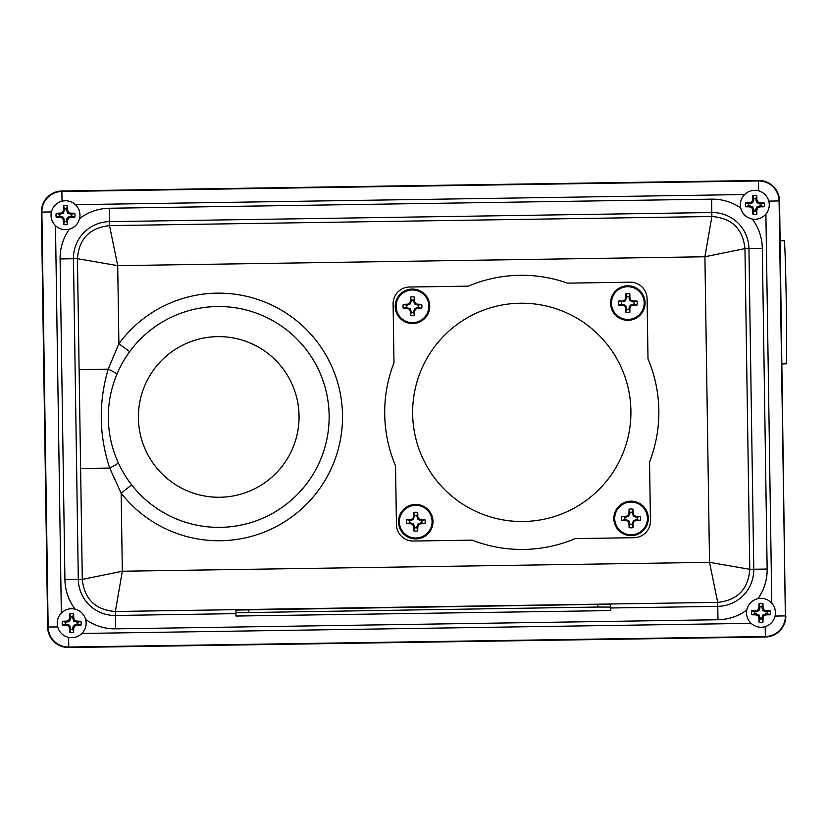 <?xml version="1.0" encoding="UTF-8"?>
<svg xmlns="http://www.w3.org/2000/svg" width="828" height="828" viewBox="0 0 828 828"><rect width="100%" height="100%" fill="white"/><g stroke="black" fill="none" stroke-linecap="round" stroke-linejoin="round"><path stroke-width="1.24" d="M627.821 286.705A16.353 16.353 0 0 0 611.468 303.058A16.353 16.353 0 0 0 627.821 319.422A16.353 16.353 0 0 0 644.184 303.058A16.353 16.353 0 0 0 627.821 286.705M625.823 312.28A9.429 9.429 0 0 0 629.818 312.28A27.22 2.37 -90 0 0 629.911 308.161L629.052 307.985L630.274 305.284L632.747 304.29L637.032 305.056A9.429 9.429 0 0 0 637.032 301.071A27.22 2.37 180 0 0 632.913 300.968L632.747 301.837L630.036 300.616L629.052 296.952A6.231 6.231 0 0 0 626.599 296.952L625.378 300.843L622.894 301.837L618.609 301.071A9.429 9.429 0 0 0 618.609 305.056A27.22 2.37 0 0 0 622.728 305.159L622.894 304.29L625.606 305.511L626.599 307.985L625.823 312.28A27.22 2.37 90 0 1 625.73 308.161L626.568 307.819M625.606 305.511L624.923 306.184A27.179 2.37 67.5 0 0 625.699 307.995M624.923 306.184L625.378 305.284M623.06 304.321L622.894 305.19A27.179 2.37 22.5 0 0 624.695 305.956M622.894 301.837L622.728 300.968A27.22 2.37 180 0 0 618.609 301.071M622.728 300.968L623.06 301.806M625.378 300.843L624.695 300.171A27.179 2.37 157.5 0 0 622.894 300.937M624.695 300.171L625.606 300.616M626.568 298.308L625.699 298.132A27.179 2.37 112.5 0 0 624.923 299.933M625.699 298.132L626.599 298.142M629.052 298.142L629.911 297.966A27.22 2.37 -90 0 0 629.818 293.847A9.429 9.429 0 0 0 625.823 293.847A27.22 2.37 90 0 0 625.73 297.966M627.821 320.301A17.243 17.243 0 0 0 645.064 303.058A17.243 17.243 0 0 0 627.821 285.815A17.243 17.243 0 0 0 610.578 303.058A17.243 17.243 0 0 0 627.821 320.301M633.927 304.29A6.231 6.231 0 0 0 633.927 301.837L637.032 301.071M626.599 309.175A6.231 6.231 0 0 0 629.052 309.175L629.818 312.28M415.728 505.308A16.353 16.353 0 0 0 399.365 521.671A16.353 16.353 0 0 0 415.728 538.024A16.353 16.353 0 0 0 432.081 521.671A16.353 16.353 0 0 0 415.728 505.308M413.731 530.883A9.429 9.429 0 0 0 417.726 530.883A27.22 2.37 -90 0 0 417.819 526.763L416.95 526.587L418.171 523.886L420.655 522.892L424.94 523.658A9.429 9.429 0 0 0 424.94 519.673A27.22 2.37 180 0 0 420.821 519.57L420.655 520.439L418.171 519.456L416.95 515.554A6.231 6.231 0 0 0 414.497 515.554L413.286 519.456L410.802 520.439L406.517 519.673A9.429 9.429 0 0 0 406.517 523.658A27.22 2.37 0 0 0 410.636 523.762L410.802 522.892L413.514 524.114L414.497 526.587L413.731 530.883A27.22 2.37 90 0 1 413.638 526.763L414.466 526.432M413.514 524.114L412.83 524.797A27.179 2.37 67.5 0 0 413.596 526.598M412.83 524.797L413.286 523.886M410.967 522.923L410.791 523.793A27.179 2.37 22.5 0 0 412.603 524.559M410.802 520.439L410.636 519.57A27.22 2.37 180 0 0 406.517 519.673M410.636 519.57L410.967 520.408M413.286 519.456L412.603 518.773A27.179 2.37 157.5 0 0 410.791 519.539M412.603 518.773L413.514 519.218M414.466 516.91L413.596 516.734A27.179 2.37 112.5 0 0 412.83 518.545M413.596 516.734L414.497 516.744M416.95 516.744L417.819 516.568A27.22 2.37 -90 0 0 417.726 512.449A9.429 9.429 0 0 0 413.731 512.449A27.22 2.37 90 0 0 413.638 516.568M415.728 538.914A17.243 17.243 0 0 0 432.972 521.671A17.243 17.243 0 0 0 415.728 504.428A17.243 17.243 0 0 0 398.485 521.671A17.243 17.243 0 0 0 415.728 538.914M421.835 522.892A6.231 6.231 0 0 0 421.835 520.439L424.94 519.673M414.497 527.778A6.231 6.231 0 0 0 416.95 527.778L417.726 530.883M631.081 502.058A16.353 16.353 0 0 0 614.718 518.411A16.353 16.353 0 0 0 631.081 534.774A16.353 16.353 0 0 0 647.434 518.411A16.353 16.353 0 0 0 631.081 502.058M629.083 527.622A9.429 9.429 0 0 0 633.068 527.622A27.22 2.37 -90 0 0 633.172 523.503L632.302 523.337L633.524 520.626L635.997 519.642L640.292 520.408A9.429 9.429 0 0 0 640.292 516.413A27.22 2.37 180 0 0 636.173 516.32L635.997 517.189L633.296 515.968L632.302 512.304A6.231 6.231 0 0 0 629.849 512.304L628.628 516.196L626.154 517.189L621.859 516.413A9.429 9.429 0 0 0 621.859 520.408A27.22 2.37 0 0 0 625.978 520.501L626.154 519.642L628.866 520.864L629.849 523.337L629.083 527.622A27.22 2.37 90 0 1 628.98 523.503L629.818 523.172M628.866 520.864L628.183 521.536A27.179 2.37 67.5 0 0 628.949 523.348M628.183 521.536L628.628 520.626M626.32 519.673L626.144 520.543A27.179 2.37 22.5 0 0 627.955 521.309M626.154 517.189L625.978 516.32A27.22 2.37 180 0 0 621.859 516.413M625.978 516.32L626.32 517.158M628.628 516.196L627.955 515.513A27.179 2.37 157.5 0 0 626.144 516.289M627.955 515.513L628.866 515.968M629.818 513.65L628.949 513.484A27.179 2.37 112.5 0 0 628.183 515.285M628.949 513.484L629.849 513.484M632.302 513.484L633.172 513.319A27.22 2.37 -90 0 0 633.068 509.199A9.429 9.429 0 0 0 629.083 509.199A27.22 2.37 90 0 0 628.98 513.319M631.081 535.654A17.243 17.243 0 0 0 648.324 518.411A17.243 17.243 0 0 0 631.081 501.168A17.243 17.243 0 0 0 613.838 518.411A17.243 17.243 0 0 0 631.081 535.654M637.187 519.642A6.231 6.231 0 0 0 637.187 517.189L640.292 516.413M629.849 524.517A6.231 6.231 0 0 0 632.302 524.517L633.068 527.622M630.905 410.719A109.151 109.151 0 0 1 523.42 521.495A109.151 109.151 0 0 1 412.644 414.01A109.151 109.151 0 0 1 520.129 303.234A109.151 109.151 0 0 1 630.905 410.719M468.296 286.146A137.086 137.086 0 0 1 567.511 283.135L630.129 282.193A16.705 16.705 0 0 1 647.092 298.639L648.003 358.886A137.086 137.086 0 0 1 649.556 462.003L650.446 520.74A16.705 16.705 0 0 1 633.989 537.703L575.253 538.593A137.086 137.086 0 0 1 472.136 540.146L413.4 541.036A16.705 16.705 0 0 1 396.436 524.579L395.556 465.843A137.086 137.086 0 0 1 393.993 362.726L393.103 303.99A16.705 16.705 0 0 1 409.56 287.026L468.296 286.146M784.23 240.71A61.582 1.076 89.1 0 1 784.251 240.7A61.582 1.076 89.1 0 1 786.248 301.734A61.582 1.076 89.1 0 1 786.134 363.844A61.582 1.076 89.1 0 1 786.114 363.854L782.025 363.916M762.309 248.328L748.926 248.535A36.556 36.556 0 0 0 711.821 212.537L109.462 221.635L109.265 208.252A49.939 49.939 0 0 0 79.56 218.613A14.459 14.459 0 0 0 79.964 215.218A14.459 14.459 0 0 1 65.505 229.677A14.459 14.459 0 0 1 51.046 215.218A14.459 14.459 0 0 1 65.505 200.759A14.459 14.459 0 0 1 79.964 215.218A14.459 14.459 0 0 0 75.389 204.661L744.62 194.549A14.459 14.459 0 0 0 740.356 204.795A14.459 14.459 0 0 1 754.815 190.337A14.459 14.459 0 0 1 769.274 204.795A14.459 14.459 0 0 1 754.815 219.254A14.459 14.459 0 0 1 740.356 204.795A14.459 14.459 0 0 0 740.708 207.963C742.343 213.976 746.194 217.66 752.259 219.027A49.939 49.939 0 0 1 762.309 248.328L767.152 569.053A49.939 49.939 0 0 1 757.993 598.644C751.959 600.217 748.222 604.016 746.784 610.06A14.459 14.459 0 0 0 746.525 612.792A14.459 14.459 0 0 1 760.984 598.333A14.459 14.459 0 0 1 775.443 612.792A14.459 14.459 0 0 1 760.984 627.251A14.459 14.459 0 0 1 746.525 612.792A14.459 14.459 0 0 0 751.1 623.349L81.868 633.461A14.459 14.459 0 0 0 86.133 623.215A14.459 14.459 0 0 1 71.674 637.674A14.459 14.459 0 0 1 57.215 623.215A14.459 14.459 0 0 1 71.674 608.756A14.459 14.459 0 0 1 86.133 623.215M67.472 224.512A9.501 9.501 0 0 1 63.539 224.512A23.36 2.039 -90 0 1 63.425 220.227A23.287 2.029 -112.5 0 1 62.545 218.178A23.287 2.029 -157.5 0 1 60.496 217.309A23.36 2.039 180 0 1 56.211 217.184A9.501 9.501 0 0 1 56.211 213.251A23.36 2.039 -0 0 1 60.496 213.138A23.287 2.029 -22.5 0 1 62.545 212.258A23.287 2.029 -67.5 0 1 63.425 210.208A23.36 2.039 -90 0 1 63.539 205.924A9.501 9.501 0 0 1 67.472 205.924A23.36 2.039 90 0 1 67.596 210.208A23.287 2.029 67.5 0 1 68.465 212.258A23.287 2.029 22.5 0 1 70.515 213.138A23.36 2.039 0 0 1 74.799 213.251A9.501 9.501 0 0 1 74.799 217.184A23.36 2.039 180 0 1 70.515 217.309A23.287 2.029 157.5 0 1 68.465 218.178A23.287 2.029 112.5 0 1 67.596 220.227A23.36 2.039 90 0 1 67.472 224.512L66.406 219.989L67.544 217.257L71.674 216.118A6.231 6.231 0 0 0 71.674 214.317L74.799 213.251M756.782 214.09A9.501 9.501 0 0 1 752.849 214.09A23.36 2.039 -90 0 1 752.724 209.805A23.287 2.029 -112.5 0 1 751.855 207.756A23.287 2.029 -157.5 0 1 749.806 206.886A23.36 2.039 180 0 1 745.521 206.762A9.501 9.501 0 0 1 745.521 202.829A23.36 2.039 -0 0 1 749.806 202.715A23.287 2.029 -22.5 0 1 751.855 201.835A23.287 2.029 -67.5 0 1 752.724 199.786A23.36 2.039 -90 0 1 752.849 195.501A9.501 9.501 0 0 1 756.782 195.501A23.36 2.039 90 0 1 756.895 199.786A23.287 2.029 67.5 0 1 757.775 201.835A23.287 2.029 22.5 0 1 759.825 202.715A23.36 2.039 0 0 1 764.109 202.829A9.501 9.501 0 0 1 764.109 206.762A23.36 2.039 180 0 1 759.825 206.886A23.287 2.029 157.5 0 1 757.775 207.756A23.287 2.029 112.5 0 1 756.895 209.805A23.36 2.039 90 0 1 756.782 214.09L755.716 209.567L756.844 206.834L760.984 205.696A6.231 6.231 0 0 0 760.984 203.895L764.109 202.829M746.784 610.06A49.939 49.939 0 0 1 717.98 619.748L115.62 628.845A49.939 49.939 0 0 1 85.626 619.396L85.139 617.936M73.64 632.509A9.501 9.501 0 0 1 69.707 632.509A23.36 2.039 -90 0 1 69.593 628.224A23.287 2.029 -112.5 0 1 68.714 626.175A23.287 2.029 -157.5 0 1 66.664 625.295A23.36 2.039 180 0 1 62.379 625.181A9.501 9.501 0 0 1 62.379 621.248A23.36 2.039 -0 0 1 66.664 621.124A23.287 2.029 -22.5 0 1 68.714 620.255A23.287 2.029 -67.5 0 1 69.593 618.205A23.36 2.039 -90 0 1 69.707 613.921A9.501 9.501 0 0 1 73.64 613.921A23.36 2.039 90 0 1 73.764 618.205A23.287 2.029 67.5 0 1 74.634 620.255A23.287 2.029 22.5 0 1 76.683 621.124A23.36 2.039 0 0 1 80.968 621.248A9.501 9.501 0 0 1 80.968 625.181A23.36 2.039 180 0 1 76.683 625.295A23.287 2.029 157.5 0 1 74.634 626.175A23.287 2.029 112.5 0 1 73.764 628.224A23.36 2.039 90 0 1 73.64 632.509L72.574 627.986L73.713 625.243L77.842 624.115A6.231 6.231 0 0 0 77.842 622.314L80.968 621.248M762.95 622.087A9.501 9.501 0 0 1 759.017 622.087A23.36 2.039 -90 0 1 758.893 617.802A23.287 2.029 -112.5 0 1 758.024 615.753A23.287 2.029 -157.5 0 1 755.974 614.883A23.36 2.039 180 0 1 751.689 614.759A9.501 9.501 0 0 1 751.689 610.826A23.36 2.039 -0 0 1 755.974 610.702A23.287 2.029 -22.5 0 1 758.024 609.832A23.287 2.029 -67.5 0 1 758.893 607.783A23.36 2.039 -90 0 1 759.017 603.498A9.501 9.501 0 0 1 762.95 603.498A23.36 2.039 90 0 1 763.064 607.783A23.287 2.029 67.5 0 1 763.944 609.832A23.287 2.029 22.5 0 1 765.993 610.702A23.36 2.039 0 0 1 770.278 610.826A9.501 9.501 0 0 1 770.278 614.759A23.36 2.039 180 0 1 765.993 614.883A23.287 2.029 157.5 0 1 763.944 615.753A23.287 2.029 112.5 0 1 763.064 617.802A23.36 2.039 90 0 1 762.95 622.087L761.884 617.564L763.012 614.831L767.152 613.693A6.231 6.231 0 0 0 767.152 611.892L770.278 610.826M79.115 369.588L77.439 258.688L73.464 258.75A36.556 36.556 0 0 1 109.462 221.635L109.524 225.62L711.883 216.512L704.907 256.773L709.534 562.347L749.795 569.312C748.253 589.215 737.562 600.238 717.71 602.38L709.534 562.347L122.327 571.227L115.361 611.488C95.458 609.946 84.435 599.255 82.293 579.403L122.327 571.227L121.147 493.146L131.693 484.908A110.414 110.414 0 0 0 329.13 415.273A110.414 110.414 0 0 1 220.393 527.353A110.414 110.414 0 0 1 108.323 418.616C108.603 434.027 111.883 448.683 118.187 462.583A13.383 1.521 155.6 0 1 109.689 468.068C98.977 435.373 98.47 402.398 108.189 369.143L118.89 343.734A123.807 123.807 0 0 1 300.771 324.234A123.807 123.807 0 0 1 303.534 507.14A123.807 123.807 0 0 1 121.147 493.146L109.689 468.068L80.616 468.503L79.115 369.588L108.189 369.143A13.383 1.521 22.7 0 1 116.852 374.359C110.952 388.591 108.116 403.339 108.323 418.616A110.414 110.414 0 0 1 217.06 306.546A110.414 110.414 0 0 1 329.13 415.273A110.414 110.414 0 0 0 129.685 351.652L118.89 343.734L117.711 265.653L77.439 258.688C78.981 238.785 89.683 227.762 109.524 225.62L117.711 265.653L704.907 256.773L744.952 248.597L748.926 248.535L753.77 569.25A36.556 36.556 0 0 1 717.772 606.365L610.722 607.98M413.7 312.425L414.466 315.53A27.22 2.37 -90 0 0 414.569 311.411L413.7 311.245L414.921 308.534L417.395 307.54L421.69 308.316A9.429 9.429 0 0 0 421.69 304.321A27.22 2.37 180 0 0 417.571 304.228L417.395 305.087L414.693 303.876L413.7 301.392L414.466 297.107A9.429 9.429 0 0 0 410.481 297.107A27.22 2.37 90 0 0 410.377 301.226L411.247 301.392L410.026 304.104L406.362 305.087A6.231 6.231 0 0 0 406.362 307.54L410.253 308.761L411.247 312.425A6.231 6.231 0 0 0 413.7 312.425L413.7 311.245M411.247 311.245L410.377 311.411A27.22 2.37 90 0 0 410.481 315.53A9.429 9.429 0 0 0 414.466 315.53M418.585 307.54A6.231 6.231 0 0 0 418.585 305.087L421.69 304.321M429.711 306.319A17.243 17.243 0 0 0 412.468 289.075A17.243 17.243 0 0 0 395.225 306.319A17.243 17.243 0 0 0 412.468 323.562A17.243 17.243 0 0 0 429.711 306.319M412.468 322.672A16.353 16.353 0 0 0 428.832 306.319A16.353 16.353 0 0 0 412.468 289.955A16.353 16.353 0 0 0 396.115 306.319A16.353 16.353 0 0 0 412.468 322.672M410.377 311.411L411.216 311.08M410.253 308.761L409.581 309.444A27.179 2.37 67.5 0 0 410.346 311.256M409.581 309.444L410.026 308.534M407.718 307.581L407.542 308.451A27.179 2.37 22.5 0 0 409.342 309.217M407.542 308.451L407.552 307.54M407.552 305.087L407.376 304.228A27.22 2.37 180 0 0 403.257 304.321A9.429 9.429 0 0 0 403.257 308.316A27.22 2.37 0 0 0 407.376 308.409M407.376 304.228L407.718 305.056M410.026 304.104L409.342 303.421A27.179 2.37 157.5 0 0 407.542 304.186M409.342 303.421L410.253 303.876M411.216 301.558L410.346 301.382A27.179 2.37 112.5 0 0 409.581 303.193M413.7 301.392L414.569 301.226A27.22 2.37 -90 0 0 414.466 297.107M414.569 301.226L413.731 301.558M414.693 303.876L415.366 303.193A27.179 2.37 -112.5 0 0 414.6 301.382M415.366 303.193L414.921 304.104M417.229 305.056L417.405 304.186A27.179 2.37 -157.5 0 0 415.594 303.421M417.395 307.54L417.571 308.409A27.22 2.37 0 0 0 421.69 308.316M417.571 308.409L417.229 307.581M414.921 308.534L415.594 309.217A27.179 2.37 -22.5 0 0 417.405 308.451M415.594 309.217L414.693 308.761M413.731 311.08L414.6 311.256A27.179 2.37 -67.5 0 0 415.366 309.444M413.7 300.212A6.231 6.231 0 0 0 411.247 300.212L410.481 297.107M418.585 305.087L417.395 305.087M411.247 300.212L411.247 301.392M411.247 312.425L410.481 315.53M406.362 307.54L403.257 308.316M406.362 305.087L403.257 304.321M610.712 607.079L610.671 604.409L597.816 604.378L235.866 610.07L235.959 616.042L597.909 610.795L610.754 610.371L610.712 607.079L597.857 607.048L235.908 612.751M785.834 615.897A20.793 20.793 0 0 1 765.362 637.001L68.776 647.527A20.793 20.793 0 0 1 47.672 627.055L41.4 212.103A20.793 20.793 0 0 1 61.872 190.999L758.458 180.473A20.793 20.793 0 0 1 779.562 200.945L785.358 615.908A20.307 20.307 0 0 1 765.351 636.525L765.362 637.001M75.131 609.17A49.939 49.939 0 0 1 64.926 579.672L60.082 258.947A49.939 49.939 0 0 1 69.386 229.149L72.916 227.638M109.265 208.252L711.614 199.155L711.883 216.512C731.776 218.054 742.799 228.745 744.952 248.597L749.795 569.312L767.152 569.053M767.152 611.892L763.012 610.764L761.884 606.624A6.231 6.231 0 0 0 760.083 606.624L758.945 610.764L754.815 611.892A6.231 6.231 0 0 0 754.815 613.693L758.945 614.831L760.083 618.961A6.231 6.231 0 0 0 761.884 618.961M758.945 610.764L758.024 609.832M760.083 608.021L758.893 607.783M756.212 611.892L755.974 610.702M754.815 611.892L751.689 610.826M754.815 613.693L751.689 614.759M756.212 613.693L755.974 614.883M758.945 614.831L758.024 615.753M760.083 617.564L758.893 617.802M760.083 618.961L759.017 622.087M761.884 617.564L763.064 617.802M763.012 614.831L763.944 615.753M765.755 613.693L765.993 614.883M767.152 613.693L770.278 614.759M765.755 611.892L765.993 610.702M763.012 610.764L763.944 609.832M761.884 608.021L763.064 607.783M761.884 606.624L762.95 603.498M760.083 606.624L759.017 603.498M77.842 622.314L73.713 621.176L72.574 617.046A6.231 6.231 0 0 0 70.773 617.046L69.645 621.176L65.505 622.314A6.231 6.231 0 0 0 65.505 624.115L69.645 625.243L70.773 629.384A6.231 6.231 0 0 0 72.574 629.384M69.645 621.176L68.714 620.255M70.773 618.444L69.593 618.205M66.902 622.314L66.664 621.124M65.505 622.314L62.379 621.248M65.505 624.115L62.379 625.181M66.902 624.115L66.664 625.295M69.645 625.243L68.714 626.175M70.773 627.986L69.593 628.224M70.773 629.384L69.707 632.509M72.574 627.986L73.764 628.224M73.713 625.243L74.634 626.175M76.445 624.115L76.683 625.295M77.842 624.115L80.968 625.181M76.445 622.314L76.683 621.124M73.713 621.176L74.634 620.255M72.574 618.444L73.764 618.205M72.574 617.046L73.64 613.921M70.773 617.046L69.707 613.921M760.984 203.895L756.844 202.767L755.716 198.627A6.231 6.231 0 0 0 753.915 198.627L752.776 202.767L748.647 203.895A6.231 6.231 0 0 0 748.647 205.696L752.776 206.834L753.915 210.964A6.231 6.231 0 0 0 755.716 210.964M752.776 202.767L751.855 201.835M753.915 200.024L752.724 199.786M750.044 203.895L749.806 202.715M748.647 203.895L745.521 202.829M748.647 205.696L745.521 206.762M750.044 205.696L749.806 206.886M752.776 206.834L751.855 207.756M753.915 209.567L752.724 209.805M753.915 210.964L752.849 214.09M755.716 209.567L756.895 209.805M756.844 206.834L757.775 207.756M759.586 205.696L759.825 206.886M760.984 205.696L764.109 206.762M759.586 203.895L759.825 202.715M756.844 202.767L757.775 201.835M755.716 200.024L756.895 199.786M755.716 198.627L756.782 195.501M753.915 198.627L752.849 195.501M71.674 214.317L67.544 213.189L66.406 209.049A6.231 6.231 0 0 0 64.605 209.049L63.477 213.189L59.337 214.317A6.231 6.231 0 0 0 59.337 216.118L63.477 217.257L64.605 221.386A6.231 6.231 0 0 0 66.406 221.386M63.477 213.189L62.545 212.258M64.605 210.447L63.425 210.208M60.734 214.317L60.496 213.138M59.337 214.317L56.211 213.251M59.337 216.118L56.211 217.184M60.734 216.118L60.496 217.309M63.477 217.257L62.545 218.178M64.605 219.989L63.425 220.227M64.605 221.386L63.539 224.512M66.406 219.989L67.596 220.227M67.544 217.257L68.465 218.178M70.276 216.118L70.515 217.309M71.674 216.118L74.799 217.184M70.276 214.317L70.515 213.138M67.544 213.189L68.465 212.258M66.406 210.447L67.596 210.208M66.406 209.049L67.472 205.924M64.605 209.049L63.539 205.924M633.172 513.319L632.333 513.65M633.296 515.968L634.207 515.513L633.524 516.196M635.842 517.158L636.173 516.32M635.997 519.642L636.007 520.543L635.842 519.673M633.524 520.626L634.207 521.309L633.296 520.864M632.333 523.172L633.172 523.503M629.849 512.304L629.083 509.199M624.964 517.189A6.231 6.231 0 0 0 624.964 519.642L621.859 520.408M624.964 519.642L626.154 519.642M632.302 524.517L632.302 523.337M633.203 523.348A27.179 2.37 -67.5 0 0 633.969 521.536M634.207 521.309A27.179 2.37 -22.5 0 0 636.007 520.543M636.173 520.501A27.22 2.37 0 0 0 640.292 520.408M637.187 517.189L635.997 517.189M636.007 516.289A27.179 2.37 -157.5 0 0 634.207 515.513M633.969 515.285A27.179 2.37 -112.5 0 0 633.203 513.484M632.302 512.304L633.068 509.199M417.819 516.568L416.991 516.91M417.943 519.218L418.854 518.773L418.171 519.456M420.489 520.408L420.821 519.57M420.655 522.892L420.665 523.793L420.489 522.923M418.171 523.886L418.626 524.797L417.943 524.114M416.991 526.432L417.819 526.763M414.497 515.554L413.731 512.449M409.622 520.439A6.231 6.231 0 0 0 409.622 522.892L406.517 523.658M409.622 522.892L410.802 522.892M416.95 527.778L416.95 526.587M417.861 526.598A27.179 2.37 -67.5 0 0 418.626 524.797M418.854 524.559A27.179 2.37 -22.5 0 0 420.665 523.793M420.821 523.762A27.22 2.37 0 0 0 424.94 523.658M421.835 520.439L420.655 520.439M420.665 519.539A27.179 2.37 -157.5 0 0 418.854 518.773M418.626 518.545A27.179 2.37 -112.5 0 0 417.861 516.734M416.95 515.554L417.726 512.449M629.911 297.966L629.083 298.308M630.036 300.616L630.719 299.933L630.274 300.843M632.582 301.806L632.913 300.968M632.747 304.29L632.758 305.19L632.582 304.321M630.274 305.284L630.719 306.184L630.036 305.511M629.083 307.819L629.911 308.161M626.599 296.952L625.823 293.847M621.714 301.837A6.231 6.231 0 0 0 621.714 304.29L618.609 305.056M621.714 304.29L622.894 304.29M629.052 309.175L629.052 307.985M629.953 307.995A27.179 2.37 -67.5 0 0 630.719 306.184M630.946 305.956A27.179 2.37 -22.5 0 0 632.758 305.19M632.913 305.159A27.22 2.37 0 0 0 637.032 305.056M633.927 301.837L632.747 301.837M632.758 300.937A27.179 2.37 -157.5 0 0 630.946 300.171M630.719 299.933A27.179 2.37 -112.5 0 0 629.953 298.132M629.052 296.952L629.818 293.847M645.064 303.058A17.243 17.243 0 0 0 627.821 285.815A17.243 17.243 0 0 0 610.578 303.058M432.972 521.671A17.243 17.243 0 0 0 415.728 504.428A17.243 17.243 0 0 0 398.485 521.671M648.324 518.411A17.243 17.243 0 0 0 631.081 501.168A17.243 17.243 0 0 0 613.838 518.411M138.411 418.161A80.326 80.326 0 0 0 219.937 497.255A80.326 80.326 0 0 0 299.043 415.728A80.326 80.326 0 0 0 217.505 336.634A80.326 80.326 0 0 0 138.411 418.161M131.693 484.908A110.414 110.414 0 0 0 329.13 415.273A110.414 110.414 0 0 0 129.685 351.652M412.468 289.075A17.243 17.243 0 0 0 395.225 306.319A17.243 17.243 0 0 0 412.468 323.562M717.98 619.748L717.71 602.38L115.361 611.488L115.423 615.463L235.928 613.641M55.476 225.63L61.334 613.113M711.614 199.155A49.939 49.939 0 0 1 740.708 207.963M771.779 603.177L765.9 214.079M80.616 468.503L82.293 579.403L78.308 579.465L73.464 258.75L60.082 258.947M115.62 628.845L115.423 615.463A36.556 36.556 0 0 1 78.308 579.465L64.926 579.672M765.207 626.62L765.351 636.525L68.765 647.051A20.307 20.307 0 0 1 48.148 627.044L41.876 212.092A20.307 20.307 0 0 1 61.883 191.475L758.469 180.949A20.307 20.307 0 0 1 779.086 200.956L779.562 200.945M768.788 201.111L779.086 200.956L785.358 615.908L775.07 616.063M758.624 190.854L758.458 180.473M62.028 201.183L61.872 190.999M51.419 211.947L41.4 212.103M57.701 626.91L47.672 627.055M68.62 637.343L68.776 647.527M108.323 418.616A110.414 110.414 0 0 1 217.06 306.546A110.414 110.414 0 0 1 329.13 415.273M629.849 523.337L628.98 523.503M414.497 526.587L413.638 526.763M626.599 307.985L625.73 308.161M597.857 607.048L597.816 604.378M248.752 612.327L248.721 609.656M780.162 240.762L784.251 240.7"/></g></svg>
